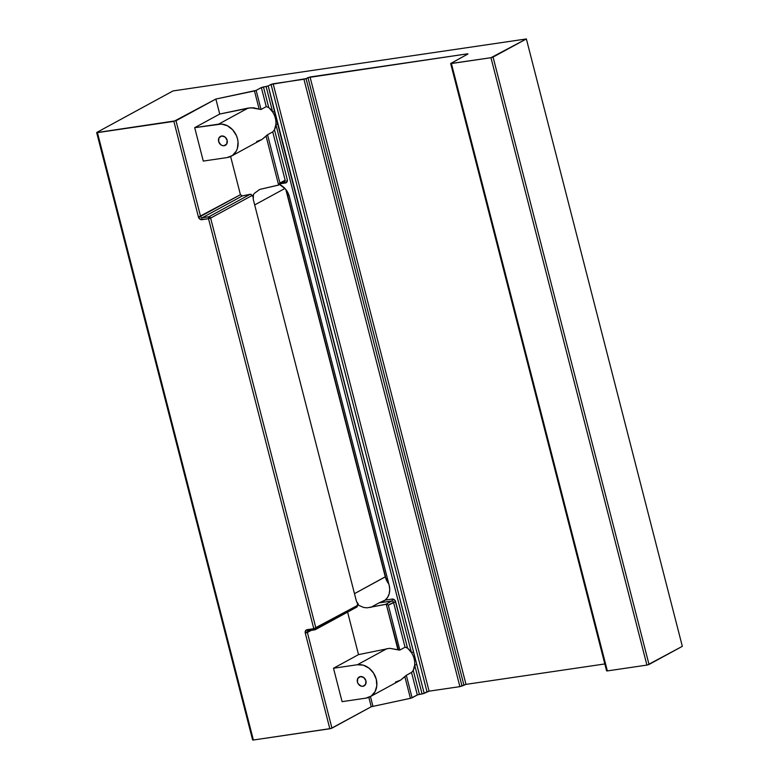 <?xml version="1.0" encoding="UTF-8"?>
<svg xmlns="http://www.w3.org/2000/svg" width="779" height="779" viewBox="0 0 779 779"><rect width="100%" height="100%" fill="white"/><g stroke="black" fill="none" stroke-linecap="round" stroke-linejoin="round"><path stroke-width="1.17" d="M362.926 686.289L365.088 685.111L362.926 686.289L361.203 686.163L358.233 683.865L357.434 682.053L357.795 678.431L360.434 676.571A5.083 4.216 61.4 0 1 365.692 680.096A5.083 4.216 61.4 0 1 364.114 685.9A5.083 4.216 61.4 0 1 362.926 686.289A5.083 4.216 61.4 0 1 357.658 682.764A5.083 4.216 61.4 0 1 359.246 676.961A5.083 4.216 61.4 0 1 360.434 676.571L363.803 677.555L365.926 680.807L365.565 684.42L362.926 686.289M224.128 145.712L226.29 144.543L224.128 145.712L222.414 145.585L220.759 144.738L218.636 141.486L218.996 137.864L221.635 135.994A5.083 4.216 61.4 0 1 226.903 139.519A5.083 4.216 61.4 0 1 225.316 145.322A5.083 4.216 61.4 0 1 224.128 145.712A5.083 4.216 61.4 0 1 218.87 142.187A5.083 4.216 61.4 0 1 220.457 136.393A5.083 4.216 61.4 0 1 221.635 135.994L225.004 136.977L227.127 140.23L226.767 143.852L224.128 145.712M450.651 63.498L451.401 63.527L607.357 670.914L646.911 665.091L490.965 57.704L493.068 57.081L649.024 664.468L647.476 664.984L682.326 646.336L526.37 38.95L173.035 90.929L96.888 132.391L173.035 90.929L526.37 38.95L682.326 646.336L649.024 664.468L493.068 57.081L526.37 38.95L490.965 57.704L646.911 665.091L607.357 670.914L451.401 63.527L490.965 57.704L450.7 63.537L467.751 54.102L450.651 63.498L606.598 670.875L607.357 670.914L606.607 670.826M256.661 141.505L261.832 139.548L266.077 136.13L278.629 185.022L259.719 189.424L254.314 193.387L252.415 196.123L252.24 195.432L210.632 218.091L315.894 628.069L357.503 605.419L356.889 607.026L356.324 607.26L357.318 606.588L357.327 604.728L363.686 607.474L367.143 607.824L386.267 604.261L397.952 649.754L389.656 648.303L358.515 654.623L347.6 612.09L358.515 654.623L333.5 668.246L342.078 701.645L365.964 698.13L342.078 701.645L333.5 668.246L357.395 664.73A17.479 14.48 61.4 0 1 375.488 676.844A17.479 14.48 61.4 0 1 370.035 696.777A17.479 14.48 61.4 0 1 365.964 698.13L371.232 696.036L375.04 691.723L376.812 685.841L376.276 679.278L373.531 673.056L368.973 668.1L363.306 665.178L357.395 664.73L386.881 648.673L357.395 664.73L333.5 668.246L358.515 654.623L389.656 648.303L398.468 649.949L386.267 604.261L387.367 604.553L385.771 604.29L367.143 607.824L363.686 607.474L357.327 604.728L358.34 604.173L356.48 601.437L253.263 199.414L356.48 601.437L357.746 604.027M395.45 682.073L400.63 680.116L404.866 676.698L410.426 698.335L371.252 706.738L368.837 697.351L371.252 706.738L331.942 728.141L307.384 632.48L311.269 630.357L305.271 633.093L329.838 728.764L331.942 728.141L307.384 632.48A1.587 1.315 61.4 0 1 308.094 630.824M253.019 196.396L253.428 195.568L252.415 196.123L250.906 194.234L242.396 195.899L240.429 194.711L200.563 216.416L175.996 120.755L215.871 99.04L256.145 90.403L254.47 90.948L259.154 109.177L261.043 109.479L256.145 90.403L261.354 87.569L266.252 106.645L268.745 107.521L263.468 86.946L261.354 87.569L268.229 85.933L266.126 86.557L272.66 112.01A17.479 14.48 -118.6 0 0 268.745 107.521L266.252 106.645L261.043 109.479L256.145 90.403L261.354 87.569L266.252 106.645L261.043 109.479L250.867 107.736L219.717 114.046L215.871 99.04L254.47 90.948L259.154 109.177L253.681 107.794L248.082 108.096L218.597 124.153A17.479 14.48 61.4 0 1 236.689 136.267A17.479 14.48 61.4 0 1 231.246 156.209L261.832 139.548L267.528 134.738L272.738 131.904L285.143 180.192L279.924 183.036L267.528 134.738L272.738 131.904L274.471 129.781L287.247 179.569A3.174 2.629 61.4 0 1 285.377 182.997L281.219 183.61L286.331 182.617L287.247 179.569L274.471 129.781L275.873 124.513A17.479 14.48 -118.6 0 0 272.66 112.01L268.745 107.521L263.468 86.946L266.126 86.557L272.66 112.01L274.763 111.387L268.229 85.933L271.043 84.405L426.999 691.791L429.102 691.168L273.156 83.781L271.043 84.405L306.059 78.63L303.946 79.254L459.902 686.64L462.005 686.017L306.059 78.63L310.042 76.985L467.205 53.868L307.939 77.608L463.885 684.994L465.998 684.371L310.042 76.985L465.998 684.371L604.816 663.951L465.998 684.371L462.005 686.017L306.059 78.63L307.939 77.608L463.885 684.994L459.902 686.64L429.102 691.168L273.156 83.781L303.946 79.254L459.902 686.64L429.102 691.168L424.185 693.32L276.068 117.824L268.229 85.933L271.043 84.405L426.999 691.791L423.24 693.68L419.414 694.332L413.26 670.359L414.662 665.091L422.072 693.943L417.71 694.771L412.091 697.789L406.326 675.315L411.536 672.472L417.31 694.956L410.903 698.218L371.252 706.738L331.007 728.501L253.379 740.011L228.432 642.831L227.672 642.792L228.432 642.831L97.433 132.625L173.883 121.378L198.45 217.039L200.807 219.6L208.519 218.714L313.791 628.692L306.196 630.055L305.271 633.093L329.838 728.764L253.379 740.011L97.433 132.625L96.674 132.596L121.631 229.776L122.381 229.805L121.631 229.776L252.63 739.982L253.379 740.011L252.639 739.923M389.169 585.321L289.36 196.6L287.772 192.471L285.26 188.83L279.554 184.516A15.892 13.165 61.4 0 1 289.36 196.6L389.169 585.321A15.892 13.165 61.4 0 1 385.186 600.093L387.66 597.279L389.218 593.686L389.734 589.596L389.169 585.321M253.048 196.25L253.263 199.414L253.428 195.568L252.415 196.123L254.314 193.387L259.719 189.424L278.171 185.188L279.924 183.036L267.528 134.738L266.077 136.13L278.629 185.022L279.924 183.036L285.143 180.192A1.587 1.315 -118.6 0 1 284.199 181.906A1.587 1.315 -118.6 0 0 285.143 180.192L272.738 131.904L274.471 129.781A17.479 14.48 -118.6 0 0 275.873 124.513L411.448 652.578L407.544 648.089L395.138 600.57L392.197 599.061L385.186 600.093L383.356 601.3M399.841 650.056L388.312 605.166L393.522 602.323L405.051 647.213L399.841 650.056L398.468 649.949L399.841 650.056L388.312 605.166L387.367 604.553L388.312 605.166L395.635 601.709L407.544 648.089L405.051 647.213L399.841 650.056M242.396 195.899L202.277 217.74L208.908 216.766L250.273 194.244L242.396 195.899L202.277 217.74A1.587 1.315 61.4 0 1 200.563 216.416L175.996 120.755L96.674 132.596M231.246 156.209A17.479 14.48 61.4 0 1 227.176 157.562L232.434 155.469L236.241 151.145L237.41 148.351L238.043 142.012L237.488 138.711L236.368 135.488L232.639 129.791L227.429 125.779L221.528 124.056L194.701 127.668L219.717 114.046L194.701 127.668L218.597 124.153L248.082 108.096L219.717 114.046L215.871 99.04L173.883 121.378L198.45 217.039L240.429 194.711L230.623 156.521L240.429 194.711L241.763 195.909M467.205 53.868L467.955 53.897L467.205 53.868M372.917 706.202L370.444 696.562L372.917 706.202M194.701 127.668L203.28 161.078L227.176 157.562L203.28 161.078L194.701 127.668M370.035 696.777L400.63 680.116L406.112 675.451L411.994 672.121L413.26 670.359A17.479 14.48 -118.6 0 0 414.662 665.091A17.479 14.48 -118.6 0 0 411.448 652.578A17.479 14.48 -118.6 0 0 407.544 648.089L406.258 647.31M284.929 188.46L254.675 204.935L284.929 188.46M385.508 576.674L354.484 593.656L385.293 576.879L285.835 189.521L385.293 576.879A15.892 13.165 -118.6 0 0 388.818 583.958A15.892 13.165 -118.6 0 1 385.293 576.879L388.653 583.305M379.013 602.888L370.59 607.474L379.013 602.888L391.808 600.999L385.771 604.29L391.808 600.999A1.587 0.847 81.6 0 0 392.197 599.061A3.174 2.629 61.4 0 1 395.635 601.709L393.522 602.323A1.587 1.315 -118.6 0 0 391.808 600.999L379.013 602.888L383.872 601.008M405.051 647.213L393.522 602.323A1.587 1.315 -118.6 0 0 391.808 600.999A1.587 0.847 -98.4 0 0 392.197 599.061L385.186 600.093L379.071 602.868M285.377 182.997A1.587 0.847 81.6 0 0 284.452 181.848A1.587 0.847 -98.4 0 1 285.377 182.997M404.866 676.698L410.426 698.335L412.091 697.789L406.326 675.315L404.866 676.698M419.414 694.332L417.31 694.956L411.536 672.472L413.26 670.359L419.414 694.332M277.976 123.89L274.763 111.387L272.66 112.01A17.479 14.48 61.4 0 1 275.873 124.513L277.976 123.89L275.873 124.513L411.448 652.578L413.561 651.955L277.976 123.89M416.775 664.468L413.561 651.955L411.448 652.578A17.479 14.48 61.4 0 1 414.662 665.091L416.775 664.468L414.662 665.091L422.072 693.943L424.185 693.32L416.775 664.468M314.804 629.841L315.329 629.666A1.587 1.315 -118.6 0 1 314.959 629.783A1.587 0.847 81.6 0 1 314.804 629.841L308.163 630.815A1.587 0.847 81.6 0 0 308.318 630.766A1.587 0.847 -98.4 0 1 308.153 630.815L307.948 630.883A1.587 1.315 61.4 0 0 307.384 632.48L305.271 633.093A3.174 2.629 -118.6 0 1 307.15 629.666A1.587 0.847 81.6 0 0 308.163 630.815A1.587 0.847 -98.4 0 1 307.15 629.666L313.791 628.692A1.587 0.847 81.6 0 0 314.804 629.841A1.587 0.847 -98.4 0 1 313.791 628.692L315.894 628.069A1.587 1.315 61.4 0 1 315.329 629.666A1.587 1.315 -118.6 0 0 315.894 628.069L210.632 218.091L208.519 218.714L210.632 218.091L208.908 216.766A1.587 1.315 61.4 0 1 210.632 218.091L252.24 195.432L250.273 194.244L208.908 216.766L208.519 218.714A1.587 0.847 -98.4 0 1 208.908 216.766L202.277 217.74A1.587 0.847 81.6 0 0 201.888 219.688A1.587 0.847 -98.4 0 1 202.277 217.74A1.587 1.315 61.4 0 1 200.563 216.416L198.45 217.039A3.174 2.629 -118.6 0 0 201.888 219.688L208.519 218.714L313.791 628.692L357.503 605.419L358.048 604.202M308.318 630.766L314.628 629.831M284.578 181.78L278.609 185.032M286.234 190.037L385.508 576.684M315.329 629.666L356.763 607.104"/></g></svg>
